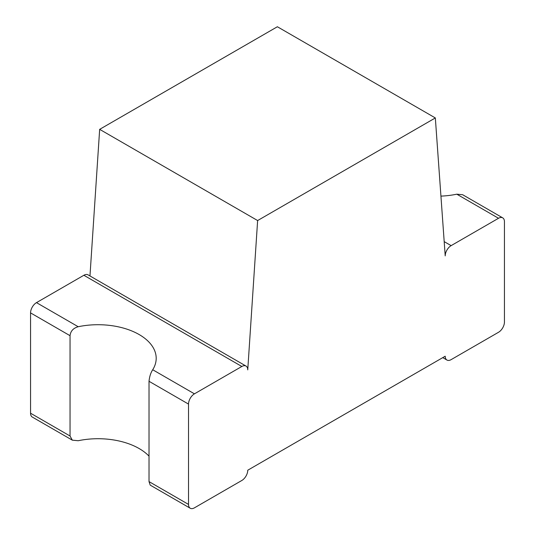 <?xml version="1.0" encoding="UTF-8"?>
<svg xmlns="http://www.w3.org/2000/svg" width="535" height="535" viewBox="0 0 535 535"><rect width="100%" height="100%" fill="white"/><g stroke="black" fill="none" stroke-linecap="round" stroke-linejoin="round"><path stroke-width="0.8" d="M70.045 335.692L70.045 436.012L72.325 440.165L32.287 417.053A8.379 4.835 120 0 1 30.555 413.214L30.555 312.895L70.045 335.692C70.573 331.111 73.295 328.122 78.204 326.724A58.175 33.585 0 0 1 156.193 358.303A58.175 33.585 0 0 1 152.716 369.745C150.709 372.815 149.479 376.667 149.024 381.294L149.024 481.614L188.521 504.418A8.379 4.835 120 0 0 190.253 508.25A8.379 4.835 120 0 0 194.439 507.835L241.833 480.477A8.379 4.835 -60 0 0 247.752 470.218L445.214 356.216A8.379 4.835 120 0 0 446.946 360.048A8.379 4.835 120 0 0 451.132 359.634L498.526 332.275A8.379 4.835 -60 0 0 504.445 322.016L504.445 221.691A8.379 4.835 120 0 0 502.713 217.859A8.379 4.835 120 0 0 498.526 218.273L451.132 245.632A8.379 4.835 -60 0 0 445.214 255.89L435.336 117.947L277.371 26.75L99.664 129.35L89.967 275.966M435.336 117.947L257.629 220.554L99.664 129.35M257.629 220.554L247.752 369.892A8.379 4.835 120 0 0 246.02 366.06A8.379 4.835 120 0 0 241.833 366.475L194.439 393.834A8.379 4.835 -60 0 0 188.521 404.092L188.521 504.418M246.02 366.06L88.054 274.856A8.379 4.835 120 0 0 83.868 275.271L36.474 302.636L78.204 326.724M440.934 196.111A58.175 33.585 0 0 0 456.796 194.185L498.526 218.273M30.555 312.895A8.379 4.835 -60 0 1 36.474 302.636M502.713 217.859L462.675 194.74L456.796 194.185M149.024 456.154A58.175 33.585 0 0 0 78.204 440.726L72.325 440.165M149.024 481.614L150.215 485.131L190.253 508.25M444.19 241.626L451.132 245.632M83.868 275.271L241.833 366.475M152.716 369.745L194.439 393.834M30.555 413.214L70.045 436.012M149.024 381.294L188.521 404.092M442.759 357.634L446.946 360.048"/></g></svg>
